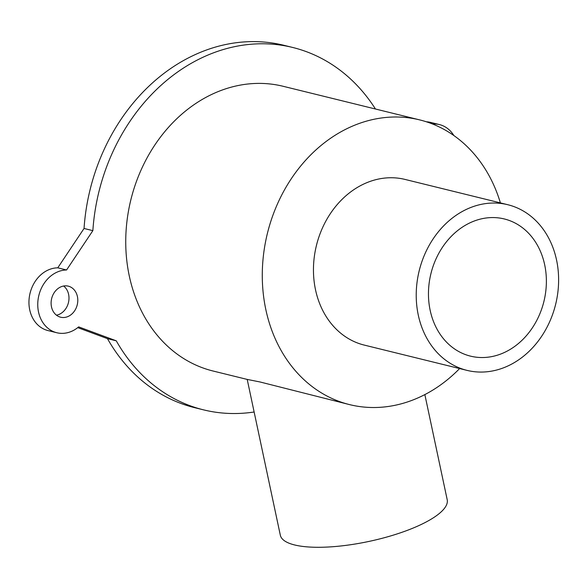 <?xml version="1.0" encoding="UTF-8"?>
<svg xmlns="http://www.w3.org/2000/svg" width="588" height="588" viewBox="0 0 588 588"><rect width="100%" height="100%" fill="white"/><g stroke="black" fill="none" stroke-linecap="round" stroke-linejoin="round"><path stroke-width="0.88" d="M418.274 315.043A85.304 70.251 103.8 0 0 467.034 370.381A85.304 70.251 103.8 0 0 536.506 343.26A85.304 70.251 103.8 0 0 556.564 260.058A85.304 70.251 103.8 0 0 507.804 204.72A85.304 70.251 103.8 0 0 438.332 231.841A85.304 70.251 103.8 0 0 418.274 315.043M467.034 370.381L364.266 345.09A85.304 70.251 -76.2 0 1 315.506 289.752A85.304 70.251 -76.2 0 1 335.564 206.55A85.304 70.251 -76.2 0 1 405.036 179.428L507.804 204.72M544.679 264.784A70.641 58.175 -76.2 0 1 528.068 333.683A70.641 58.175 -76.2 0 1 470.54 356.144A70.641 58.175 -76.2 0 1 430.159 310.317A70.641 58.175 -76.2 0 1 446.77 241.418A70.641 58.175 -76.2 0 1 504.298 218.956A70.641 58.175 -76.2 0 1 544.679 264.784M51.487 306.833A15.994 13.171 -76.2 0 1 55.25 291.236A15.994 13.171 -76.2 0 1 68.274 286.15A15.994 13.171 -76.2 0 1 77.241 304.827A15.994 13.171 -76.2 0 1 60.63 317.211A15.994 13.171 -76.2 0 1 51.487 306.833M56.463 315.175A15.994 13.171 103.8 0 0 68.436 302.658A15.994 13.171 103.8 0 0 63.636 286.018M56.808 332.742L48.003 330.574A31.987 26.342 -76.2 0 1 29.4 296.514A31.987 26.342 -76.2 0 1 57.771 267.819L84.047 228.475A186.594 153.681 -76.2 0 1 283.894 45.298L292.699 47.466A186.594 153.681 103.8 0 0 92.86 230.643L66.576 269.988A31.987 26.342 103.8 0 0 38.205 298.682A31.987 26.342 103.8 0 0 56.808 332.742A31.987 26.342 103.8 0 0 78.667 326.877L116.277 340.82A186.594 153.681 103.8 0 0 203.521 409.851A186.594 153.681 103.8 0 0 254.134 411.997M84.047 228.475L92.86 230.643M375.46 109.008A186.594 153.681 103.8 0 0 292.699 47.466M426.396 121.797A31.987 26.342 -76.2 0 1 430.607 122.407L439.412 124.575A31.987 26.342 103.8 0 0 432.548 124.002M453.855 135.534A31.987 26.342 103.8 0 0 439.412 124.575M203.521 409.851L194.709 407.682A186.594 153.681 -76.2 0 1 107.472 338.651L116.277 340.82M107.472 338.651L77.741 327.626M57.771 267.819L66.576 269.988M500.395 202.897A146.61 120.746 103.8 0 0 419.685 119.893L283.144 86.289A146.61 120.746 103.8 0 0 163.743 132.903A146.61 120.746 103.8 0 0 129.272 275.904A146.61 120.746 103.8 0 0 213.076 371.021L247.247 379.429M247.247 379.422L259.969 381.957L349.61 404.625A146.61 120.746 103.8 0 0 459.625 368.558M424.852 394.585L447.203 499.734A85.304 24.512 168 0 1 390.763 535.896A85.304 24.512 168 0 1 294.617 544.958A85.304 24.512 168 0 1 280.322 535.205L247.21 379.422M419.685 119.893A146.61 120.746 103.8 0 0 300.284 166.507A146.61 120.746 103.8 0 0 265.813 309.509A146.61 120.746 103.8 0 0 349.61 404.625"/></g></svg>
